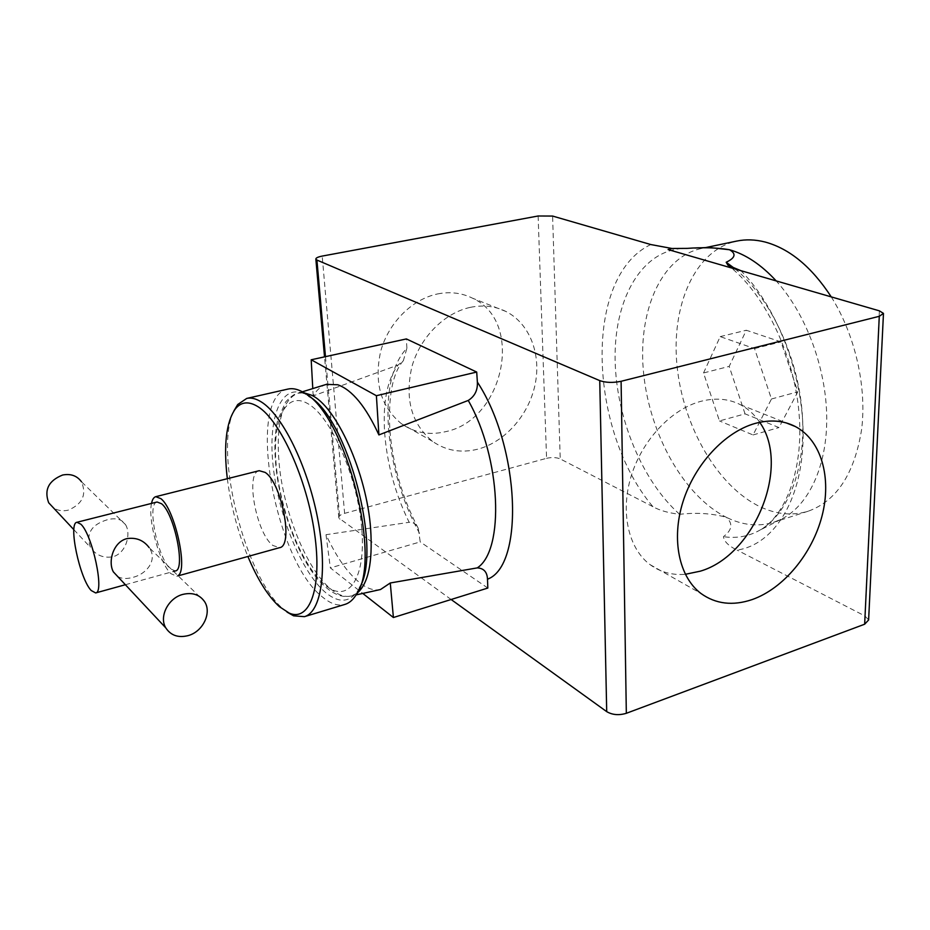 <?xml version="1.0" encoding="UTF-8"?>
<svg xmlns="http://www.w3.org/2000/svg" width="930" height="930" viewBox="0 0 930 930"><rect width="100%" height="100%" fill="white"/><g stroke="black" fill="none" stroke-linecap="round" stroke-linejoin="round"><path stroke-width="0.7" stroke-dasharray="4.65 3.49" d="M437.658 293.927C450.19 291.474 461.792 292.892 472.463 298.17C524.718 321.757 503.921 419.872 445.9 431.601C429.521 435.542 414.699 432.915 401.423 423.72C380.754 406.724 373.837 382.579 380.684 351.284C388.473 322.78 412.176 299.1 437.658 293.927M470.499 307.319C483.321 304.726 495.167 306.121 506.013 311.515C529.786 323.547 541.504 354.458 535.041 384.822C528.647 415.199 505.013 442.006 477.892 449.155C461.152 453.34 446.04 450.736 432.543 441.355C411.537 423.999 404.643 399.156 411.862 366.827C420.023 337.369 444.435 312.794 470.499 307.319M759.705 422.313C754.625 414.664 748.22 408.805 740.489 404.736C728.736 398.726 715.565 397.575 700.999 401.295C671.355 409.095 642.177 440.088 631.168 476.148C620.101 512.209 628.389 548.514 650.024 564.615C660.3 572.148 672.065 575.368 685.317 574.298M125.504 524.601C131.339 533.739 126.224 553.362 112.797 556.791C103.242 558.326 95.79 555.187 90.443 547.398C85.676 533.739 91.384 524.497 107.566 519.672C115.994 517.591 121.97 519.231 125.504 524.601L81.445 481.728C86.897 494.667 82.479 504.141 68.181 510.163C62.682 511.43 57.741 510.64 53.359 507.768M117.692 576.507C121.597 578.774 126.55 579.088 132.56 577.449C146.731 574.159 157.972 559.918 149.149 547.607L204.391 601.373M151.532 503.409C147.603 519.835 159.646 563.522 170.934 573.682L176.793 576.228L177.956 575.647M259.214 470.696C245.032 472.626 256.331 533.518 272.885 545.48L279.57 547.677M359.515 587.783L357.632 591.05C349.378 602.594 338.822 603.198 325.953 592.852C301.925 573.02 278.756 516.627 273.269 467.151C267.491 417.558 281.093 381.893 305.633 394.401L308.876 396.308M287.986 389.066C245.369 396.459 274.443 560.837 322.838 597.304C330.824 603.919 338.195 606.279 344.937 604.407M227.327 478.706C230.791 505.525 237.65 531.449 247.892 556.477M287.021 612.091L283.301 609.092C245.125 577.472 213.505 451.503 233.849 411.014M831.257 296.891C855.042 334.602 866.888 386.45 861.657 429.207C854.577 473.637 836.733 500.979 808.112 511.233C792.465 515.964 776.48 514.476 760.124 506.769C717.251 486.227 683.038 426.126 677.063 366.036C670.925 306.005 694.501 250.321 736.665 241.091M708.974 247.461L701.185 248.519C659.847 257.598 637.201 313.724 643.723 374.406C650.093 435.17 684.131 496.155 726.4 517.336C733.154 523.683 732.166 530.123 723.447 536.645C724.086 541.539 728.643 546.015 737.118 550.095C772.656 544.957 801.102 502.607 803.02 441.308C805.02 380.138 778.677 308.714 740.908 270.688M361.77 528.6C357.806 477.59 331.266 417.024 308.225 403.876C285.103 389.926 271.49 421.627 276.477 467.755C281.174 513.755 302.855 566.916 325.233 585.156C347.634 604.105 366.083 579.82 361.77 528.6M357.039 593.212L351.296 595.99C345.786 597.258 339.822 595.607 333.417 591.038C308.83 574.008 284.022 514.802 279.244 464.616C275.687 424.324 281.825 400.528 297.67 393.227L304.04 392.809M419.535 533.39C402.12 501.34 391.786 466.395 388.531 428.532C386.031 390.774 392.146 363.99 406.887 348.18L403.388 360.654L398.04 365.06C387.031 379.963 382.602 402.969 384.741 434.066C387.392 465.256 395.529 494.667 409.165 522.3C413.525 522.242 416.559 524.264 418.279 528.356L420.221 541.911L330.348 567.893L362.758 593.41M380.498 589.527C375.743 590.597 370.57 589.55 364.99 586.388C351.005 577.739 338.02 560.511 326.012 534.703L409.165 522.3M157.089 502.002C146.591 503.153 157.461 557.593 170.283 568.765L175.317 570.939M326.36 384.381C321.152 385.997 316.758 389.833 313.189 395.889L398.04 365.06M451.131 599.501L338.822 517.987C338.543 516.127 340.473 514.581 344.612 513.348L322.199 256.087M487.82 588.051L420.221 541.911M406.887 348.18L406.375 338.927M650.802 244.544C582.587 276.849 588.551 431.101 652.93 506.699C659.626 510.465 668.531 512.988 679.632 514.29C696.686 512.384 712.275 513.407 726.4 517.336C742.524 525.287 758.264 526.938 773.597 522.311L780.886 519.382C808.135 506.211 827.13 467.011 826.735 417.558C826.305 368.152 805.892 313.491 776.201 280.918M652.93 506.699L560.232 458.92L552.594 216.062M879.385 310.853L864.912 615.974L737.118 550.095M538.121 215.993L546.573 458.316L344.612 513.348M546.573 458.316C551.862 457.142 556.407 457.339 560.232 458.92M864.912 615.974L868.62 619.961M313.189 395.889L312.782 388.624M326.012 534.703L330.348 567.893M745.046 413.862L729.19 366.385L746.302 330.243L781.002 341.903L797.847 391.797L778.98 427.556L745.046 413.862L719.471 420.93L703.533 372.965L729.19 366.385M703.533 372.965L720.204 336.614L754.532 348.576L771.47 399.005L753.044 434.949L719.471 420.93M753.044 434.949L778.98 427.556M771.47 399.005L797.847 391.797M754.532 348.576L781.002 341.903M720.204 336.614L746.302 330.243M325.465 356.655L339.857 519.3M734.77 268.607C769.877 296.926 798.114 356.411 802.241 413.501C806.415 470.65 786.64 517.533 756.555 531.89C746.092 536.877 735.049 538.458 723.447 536.645M679.632 514.29C642.072 480.984 616.206 417.884 615.114 360.038C613.998 302.32 638.991 253.541 679.295 248.81M506.013 311.515L472.463 298.17M740.489 404.736L786.199 422.906M73.877 529.693L90.443 547.398M305.633 394.401L301.564 391.402M705.521 247.613L701.185 248.519M302.343 391.821L297.67 393.227C294.636 393.716 290.602 396.657 285.557 402.051L277.675 420.255C274.687 433.357 274.129 448.992 275.978 467.162C280.372 508.85 297.867 556.198 318.444 580.041C336.986 600.362 347.843 596.258 351.296 595.99L356.062 594.909M403.388 360.654C392.681 372.814 388.17 395.901 389.844 429.916C392.832 465.256 402.306 498.062 418.279 528.356M125.387 584.726L173.608 571.415M780.886 519.382L756.555 531.89C782.758 520.544 804.322 473.219 799.033 413.269C794.197 353.691 763.402 291.869 728.004 265.294M694.803 248.054L687.282 248.38M338.822 517.987L324.524 356.853M808.112 511.233L773.597 522.311M357.632 591.05L355.586 595.665M176.793 576.228L178.165 575.844M650.024 564.615L700.976 593.491M432.543 441.355L401.423 423.72"/><path stroke-width="1.4" d="M752.114 599.594C783.467 588.62 812.25 553.908 822.039 515.929C831.873 477.974 821.423 440.262 795.417 426.568C783.537 420.453 770.145 419.395 755.23 423.406C724.889 431.811 694.652 464.349 682.922 501.944C671.123 539.54 679.121 577.1 700.976 593.491C715.728 604.058 732.77 606.093 752.114 599.594M685.317 574.298L700.313 571.171C754.718 555.361 790.988 466.011 759.705 422.313M53.359 507.768L48.686 502.77C43.943 489.901 48.593 480.659 62.624 475.021C70.715 473.486 76.992 475.718 81.445 481.728M149.149 547.607C143.534 540.156 136.047 537.18 126.689 538.668C113.169 542.155 107.775 561.732 113.332 571.834L117.692 576.507M188.197 635.597C178.281 638.05 170.829 635.492 165.819 627.924C158.798 616.706 168.225 598.048 182.792 594.41C192.219 592.189 199.415 594.503 204.391 601.373C212.168 612.428 203.054 631.656 188.197 635.597M177.956 575.647C188.395 570.567 174.91 509.268 160.913 498.666L155.763 496.678C153.752 497.236 152.346 499.48 151.532 503.409M178.165 575.844L279.57 547.677C293.845 546.212 281.802 482.717 265.108 472.394L259.214 470.696L155.763 496.678M304.447 616.66L344.937 604.407C348.994 603.175 352.551 600.257 355.586 595.665C383.602 562.022 345.135 411.781 303.424 392.437L301.564 391.402C296.658 388.903 292.125 388.124 287.986 389.066L246.729 398.424C251.158 397.424 256.076 398.633 261.469 402.051C282.255 414.92 307.342 465.523 317.525 517.766C327.86 570.044 321.28 612.103 304.447 616.66L293.601 615.823L287.021 612.091M247.892 556.477C257.54 579.471 268.049 596.211 279.395 606.674L289.3 613.149C309.795 622.054 322.431 587.655 314.538 533.239C306.888 478.938 280.209 420.43 258.122 406.77C248.775 400.958 241.161 401.69 235.302 408.968C226.118 422.255 223.456 445.493 227.327 478.706M233.849 411.014L237.72 404.515L246.729 398.424M705.521 247.613L736.665 241.091C745.767 239.184 755.288 239.51 765.227 242.056C789.756 248.763 811.762 267.038 831.257 296.891M883.442 313.968L868.62 619.961L864.656 624.216L626.332 713.298C618.915 715.507 612.37 714.961 606.709 711.636L599.745 380.626C605.883 382.73 612.998 382.951 621.101 381.288L879.28 316.305L883.477 313.398L879.385 310.853L740.908 270.677L727.969 265.271L726.191 262.26C735.363 257.889 736.467 253.716 729.48 249.74L708.974 247.461L694.803 248.054M304.04 392.809L310.98 394.994C335.916 405.224 366.862 473.126 370.663 529.24C372.791 562.58 368.245 583.9 357.039 593.212M362.758 593.41L393.402 617.52L487.82 588.051L487.494 579.192C487.157 571.985 483.751 568.218 477.264 567.893L390.275 582.982L380.498 589.527L356.062 594.909M477.264 567.893C504.769 550.293 501.131 457.967 468.243 400.446L378.905 434.915C365.885 406.631 352.168 389.914 337.764 384.764L326.36 384.381L302.343 391.821M80.91 524.241L76.946 522.276C67.937 523.02 79.643 578.623 91.198 590.515L95.639 592.933C104.776 592.689 92.454 534.797 80.91 524.241M173.608 571.415L175.317 570.939C185.919 570.23 174.456 513.651 161.588 503.758L157.089 502.002L76.946 522.276M606.709 711.636L451.131 599.501M599.745 380.626L316.921 260.051L325.465 356.655M476.706 372.058L406.375 338.927L311.19 359.782L376.394 395.715L476.706 372.058L477.369 382.067C520.3 447.539 524.264 565.928 487.494 579.192M776.201 280.918C761.228 264.69 745.651 254.297 729.48 249.74L729.05 249.624C716.577 247.647 702.65 247.229 687.282 248.38L671.902 248.473L650.802 244.544L552.594 216.062L538.121 215.993L322.199 256.087C317.758 256.982 315.642 258.029 315.863 259.226L316.921 260.051M378.905 434.915L376.394 395.715M312.782 388.624L311.19 359.782M468.243 400.446C474.753 396.343 477.799 390.216 477.369 382.067M390.275 582.982L393.402 617.52M308.876 396.308C347.355 416.966 382.753 550.804 359.515 587.783M726.191 262.26L734.77 268.607M671.902 248.473L668.1 249.566L740.908 270.688M621.101 381.288L626.332 713.298M864.656 624.216L879.28 316.305M786.199 422.906L795.417 426.568M48.686 502.77L73.877 529.693M113.321 571.845L165.819 627.924M235.302 408.968L237.72 404.515M95.639 592.933L125.387 584.726M324.524 356.853L315.863 259.226M289.3 613.149L293.601 615.823"/></g></svg>
